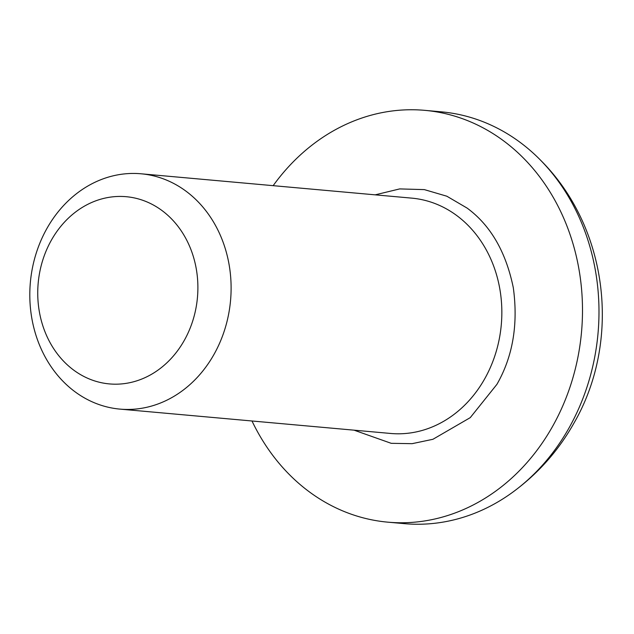 <?xml version="1.0" encoding="UTF-8"?>
<svg xmlns="http://www.w3.org/2000/svg" width="634" height="634" viewBox="0 0 634 634"><rect width="100%" height="100%" fill="white"/><g stroke="black" fill="none" stroke-linecap="round" stroke-linejoin="round"><path stroke-width="0.95" d="M375.185 194.844L399.689 188.916L424.352 189.614L446.835 196.215L467.06 208.055C490.534 225.276 505.948 251.857 513.318 287.796C518.303 324.346 512.843 356.53 496.921 384.339L470.262 417.632L432.919 439.291L412.108 443.673L391.233 443.325L354.034 430.161M74.408 391.321A118.138 100.513 95.1 0 1 46.845 228.605A118.138 100.513 95.1 0 1 141.041 173.787A118.138 100.513 95.1 0 1 186.507 191.563A118.138 100.513 95.1 0 1 214.07 354.279A118.138 100.513 95.1 0 1 119.874 409.104A118.138 100.513 95.1 0 1 74.408 391.321M184.335 340.299A93.975 79.955 95.1 0 1 73.227 369.765A93.975 79.955 95.1 0 1 51.299 240.318A93.975 79.955 95.1 0 1 162.407 210.853A93.975 79.955 95.1 0 1 184.335 340.299M251.991 420.984A206.732 175.895 -84.9 0 0 308.251 491.049A206.732 175.895 -84.9 0 0 387.818 522.162A206.732 175.895 -84.9 0 0 571.947 381.018A206.732 175.895 -84.9 0 0 504.426 141.469A206.732 175.895 -84.9 0 0 424.859 110.356A206.732 175.895 -84.9 0 0 273.159 185.667M387.818 522.162L404.302 523.644A206.732 175.895 -84.9 0 0 511.099 493.379A206.732 175.895 -84.9 0 0 569.158 427.712A206.732 175.895 -84.9 0 0 541.032 160.679A206.732 175.895 -84.9 0 0 520.91 142.951A206.732 175.895 -84.9 0 0 441.351 111.838L424.859 110.356M119.874 409.104L390.607 433.458A118.138 100.513 -84.9 0 0 484.804 378.633A118.138 100.513 -84.9 0 0 457.241 215.917A118.138 100.513 -84.9 0 0 411.767 198.133L141.041 173.787M541.032 160.679C608.402 228.153 621.55 340.854 573.921 423.179C558.134 451.226 537.196 474.62 511.099 493.379"/></g></svg>
